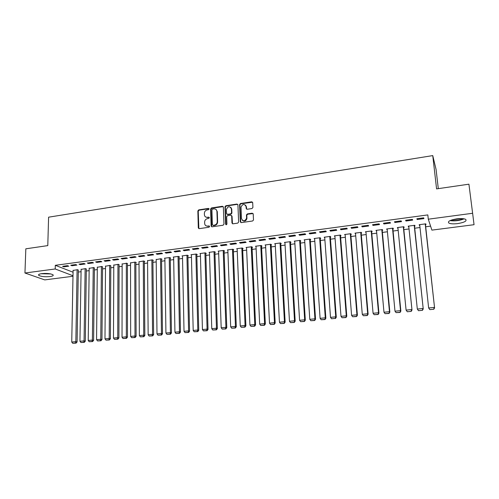 <?xml version="1.0" encoding="UTF-8"?>
<svg xmlns="http://www.w3.org/2000/svg" width="499" height="499" viewBox="0 0 499 499"><rect width="100%" height="100%" fill="white"/><g stroke="black" fill="none" stroke-linecap="round" stroke-linejoin="round"><path stroke-width="0.75" d="M209.093 208.956L208.432 208.401L198.733 209.873L197.853 210.946L198.309 227.956L199.238 228.648L209.006 227.245L209.63 226.44L208.962 225.916L207.696 226.097C206.037 226.19 205.033 225.423 204.684 223.795L204.621 222.086C204.746 220.227 205.694 219.08 207.472 218.637L208.738 218.45L209.362 217.645L208.701 217.127L207.434 217.314C205.775 217.414 204.777 216.653 204.434 215.032L204.372 213.341C204.496 211.495 205.445 210.353 207.21 209.898L208.476 209.711L209.093 208.956M209.031 208.694L199.113 210.166L198.234 211.233L198.858 228.617M209.549 226.19L207.696 226.097M209.293 217.414L207.434 217.314M457.708 223.589C453.51 224.07 450.553 223.889 448.851 223.053C447.416 221.431 450.054 220.028 456.76 218.849C460.982 218.362 463.958 218.531 465.673 219.373C467.07 221.032 464.413 222.442 457.708 223.589M49.969 276.565C44.898 276.995 41.174 276.608 38.81 275.404C38.043 274.631 39.041 274.038 41.785 273.62C46.894 273.184 50.63 273.571 52.981 274.768C53.749 275.554 52.744 276.153 49.969 276.565M251.995 208.538L252.912 207.441L252.681 202.619L251.683 201.808L240.474 203.517L239.57 204.54L240.293 221.787L241.285 222.616L252.575 220.995L253.486 220.034L253.218 214.009L252.213 213.192L247.379 213.903L246.469 214.894L246.593 218.194C244.853 221.487 243.156 221.643 241.497 218.643L241.017 207.122C242.701 203.779 244.391 203.592 246.094 206.567L246.175 208.445L247.173 209.262L251.995 208.538M428.292 219.192L472.622 213.273L474.05 224.7L431.897 230.12L428.292 219.192L427.818 214.913L55.308 265.312L55.214 268.973L72.997 275.747M72.985 276.265L44.723 279.895L24.95 273.009L25.829 248.814L47.785 245.608L48.596 217.184L432.752 155.601L436.581 188.896L468.923 184.181L472.622 213.273M24.95 273.009L55.214 268.973M223.359 207.073L222.392 206.274L211.489 207.933L210.597 209.012L211.127 226.053L212.081 226.802L223.065 225.23L223.97 224.138L223.359 207.073M225.885 205.738L236.938 204.054L237.923 204.858L238.628 222.099L237.717 223.128L232.939 223.814L231.96 222.991L231.686 216.017L230.713 215.206L227.569 215.668L226.665 216.747L226.933 224.007C226.521 224.924 226.084 224.98 225.617 224.188L224.987 206.817L225.885 205.738L226.234 206.037L237.274 204.353L236.938 204.054M438.297 188.647L436.076 169.454L432.752 155.601M405.631 220.259L405.955 221.013L412.667 220.115L412.361 219.36L405.631 220.259M414.494 226.078L415.037 226.01L414.75 225.286L408.194 226.153L408.812 226.827M383.475 223.234L383.874 223.97L390.455 223.09L390.075 222.348L383.475 223.234M392.863 228.916L393.399 228.848L393.037 228.143L386.606 228.991L387.212 229.659M361.738 226.153L362.205 226.877L368.667 226.01L368.212 225.286L361.738 226.153M371.63 231.704L372.16 231.636L371.73 230.95L365.418 231.779L366.004 232.447M340.412 229.016L340.948 229.721L347.285 228.873L346.768 228.168L340.412 229.016M350.791 234.443L351.308 234.374L350.816 233.7L344.616 234.518L345.189 235.179M319.479 231.829L320.084 232.515L326.302 231.686L325.716 230.993L319.479 231.829M330.326 237.125L330.831 237.062L330.276 236.401L336.282 317.245L335.733 316.84L335.209 318.399L331.548 318.749L335.209 318.399M330.276 236.401L324.188 237.206L324.749 237.842M298.932 234.586L299.6 235.26L305.706 234.443L305.057 233.769L298.932 234.586M310.228 239.763L310.721 239.701L310.11 239.058L304.128 239.844L304.664 240.387M278.76 237.299L279.49 237.954L285.484 237.15L284.773 236.489L278.76 237.299M290.487 242.358L290.973 242.296L290.299 241.666L284.43 242.439L284.948 242.907M258.956 239.957L259.736 240.599L265.624 239.813L264.863 239.164L258.956 239.957M271.088 244.903L271.568 244.841L270.845 244.223L265.075 244.984L265.58 245.396M239.508 242.57L240.343 243.194L246.126 242.42L245.302 241.79L239.508 242.57M252.039 247.404L252.506 247.342L251.727 246.743L246.057 247.485L246.55 247.853M220.402 245.134L221.294 245.751L226.97 244.99L226.097 244.367L220.402 245.134M233.307 249.862L233.775 249.799L232.946 249.213L227.369 249.949L227.85 250.273M201.633 247.654L202.575 248.259L208.158 247.51L207.228 246.905L201.633 247.654M214.907 252.276L215.362 252.22L214.483 251.639L209.006 252.363L209.474 252.662M183.189 250.13L184.181 250.716L189.664 249.987L188.691 249.394L183.189 250.13M196.818 254.652L197.267 254.596L196.338 254.028L190.955 254.739L191.41 255.008M165.069 252.563L166.111 253.143L171.5 252.419L170.471 251.839L165.069 252.563M179.029 256.985L179.472 256.929L178.499 256.38L173.203 257.072L173.646 257.322M147.261 254.958L148.34 255.519L153.642 254.808L152.569 254.241L147.261 254.958M161.545 259.28L161.975 259.224L160.959 258.688L156.187 259.599M129.752 257.309L130.881 257.858L136.09 257.16L134.973 256.605L129.752 257.309M144.348 261.538L144.772 261.482L143.712 260.958L139.015 261.838M112.537 259.617L113.71 260.16L118.831 259.474L117.67 258.931L112.537 259.617M127.432 263.759L126.746 263.185L122.13 264.046M95.615 261.888L96.825 262.418L101.858 261.744L100.661 261.214L95.615 261.888M110.79 265.942L110.061 265.381L105.52 266.216M78.967 264.127L80.22 264.645L85.173 263.977L83.932 263.46L78.967 264.127M94.423 268.094L93.65 267.545L89.178 268.35M62.6 266.323L63.884 266.834L68.756 266.179L67.484 265.668L62.6 266.323M78.318 270.209L77.495 269.666L73.097 270.452M55.308 265.312L73.066 272.223M78.287 272.067L81.069 271.699M86.315 271.019L89.146 270.651M94.405 269.965L97.293 269.585M102.557 268.899L105.501 268.518M110.784 267.832L113.778 267.439M119.074 266.747L122.13 266.347M127.432 265.661L130.545 265.256M135.859 264.557L139.028 264.146M144.361 263.453L147.585 263.029M152.925 262.337L156.212 261.906M161.57 261.208L164.913 260.771M170.284 260.073L173.689 259.63M179.066 258.931L182.54 258.476M187.93 257.771L191.46 257.316M196.868 256.611L200.461 256.143M205.881 255.432L209.543 254.958M214.969 254.247L218.699 253.766M224.138 253.055L227.931 252.563M233.389 251.852L237.25 251.346M242.72 250.635L246.649 250.124M252.126 249.406L256.13 248.882M261.619 248.171L265.693 247.641M271.194 246.924L275.342 246.381M280.856 245.664L285.072 245.115M290.605 244.391L294.897 243.83M300.442 243.107L304.808 242.539M310.366 241.815L314.807 241.235M320.377 240.512L324.899 239.919M330.475 239.196L335.079 238.597M340.674 237.867L345.352 237.256M350.959 236.526L355.725 235.902M361.345 235.172L366.191 234.542M371.824 233.806L376.751 233.164M382.396 232.428L387.411 231.773M393.069 231.037L398.171 230.37M403.841 229.634L409.037 228.954M414.719 228.218L420.002 227.525M425.697 226.783L430.587 226.147M86.339 269.154L85.541 268.612L81.106 269.41M70.752 265.231L72.018 265.742L76.933 265.081L75.673 264.57L70.752 265.231M102.576 267.021L101.821 266.466L97.317 267.289M87.256 263.01L88.485 263.534L93.481 262.867L92.259 262.343L87.256 263.01M119.08 264.857L118.369 264.289L113.791 265.131M104.042 260.759L105.233 261.295L110.31 260.615L109.131 260.073L104.042 260.759M135.853 262.655L136.277 262.599L135.192 262.075L130.538 262.942M121.107 258.47L122.255 259.012L127.42 258.32L126.284 257.771L121.107 258.47M152.906 260.416L153.336 260.359L152.295 259.823L147.567 260.721M138.466 256.137L139.577 256.692L144.829 255.993L143.731 255.432L138.466 256.137M170.253 258.139L170.689 258.083L169.691 257.534L164.439 258.226L164.882 258.463M156.125 253.766L157.185 254.334L162.531 253.617L161.483 253.043L156.125 253.766M187.886 255.825L188.329 255.769L187.381 255.207L182.041 255.912L182.491 256.168M174.089 251.353L175.105 251.933L180.544 251.209L179.54 250.623L174.089 251.353M205.825 253.473L206.274 253.411L205.37 252.843L199.937 253.554L200.398 253.841M192.371 248.895L193.338 249.494L198.87 248.752L197.916 248.153L192.371 248.895M224.07 251.078L224.531 251.016L223.671 250.436L218.15 251.159L218.618 251.471M210.977 246.4L211.894 247.005L217.52 246.257L216.622 245.639L210.977 246.4M242.633 248.639L243.1 248.577L242.296 247.984L236.676 248.72L237.156 249.07M229.908 243.855L230.775 244.479L236.507 243.712L235.659 243.088L229.908 243.855M261.52 246.157L262 246.094L261.245 245.489L255.525 246.244L256.018 246.631M249.188 241.267L249.999 241.903L255.831 241.123L255.039 240.481L249.188 241.267M280.744 243.637L281.23 243.574L280.532 242.951L274.706 243.718L275.217 244.161M268.818 238.634L269.566 239.283L275.51 238.485L274.774 237.83L268.818 238.634M300.311 241.067L300.803 241.005L300.161 240.368L294.235 241.148L294.766 241.653M288.802 235.946L289.495 236.613L295.545 235.802L294.872 235.135L288.802 235.946M320.227 238.453L320.732 238.385L320.146 237.736L314.114 238.528L314.663 239.115M309.155 233.214L309.792 233.894L315.954 233.07L315.337 232.384L309.155 233.214M340.511 235.79L341.023 235.721L340.499 235.06L334.355 235.865L334.923 236.526M329.895 230.432L330.463 231.124L336.744 230.288L336.195 229.584L329.895 230.432M361.164 233.077L361.688 233.008L361.226 232.334L354.97 233.158L355.55 233.819M351.022 227.594L351.527 228.305L357.926 227.45L357.44 226.733L351.022 227.594M382.197 230.32L382.727 230.251L382.334 229.552L375.959 230.395L376.558 231.056M372.553 224.7L372.99 225.429L379.508 224.556L379.09 223.826L372.553 224.7M403.629 227.507L404.165 227.432L403.841 226.721L397.347 227.575L397.965 228.249M394.497 221.756L394.865 222.504L401.508 221.612L401.165 220.864L394.497 221.756M425.46 224.637L426.009 224.569L425.759 223.839L419.141 224.712L419.771 225.386M416.865 218.749L417.158 219.516L423.932 218.606L423.663 217.838L416.865 218.749M63.884 266.834L63.903 266.148M72.018 265.742L72.031 265.056M80.22 264.645L80.233 263.959M88.485 263.534L88.498 262.848M96.825 262.418L96.831 261.726M105.233 261.295L105.239 260.597M113.71 260.16L113.71 259.461M122.255 259.012L122.261 258.314M130.881 257.858L130.875 257.153M139.577 256.692L139.57 255.987M148.34 255.519L148.34 254.808M157.185 254.334L157.179 253.623M166.111 253.143L166.098 252.425M175.105 251.933L175.093 251.215M184.181 250.716L184.168 249.999M193.338 249.494L193.319 248.77M202.575 248.259L202.557 247.529M211.894 247.005L211.869 246.281M221.294 245.751L221.269 245.015M230.775 244.479L230.75 243.743M240.343 243.194L240.312 242.458M249.999 241.903L249.962 241.167M259.736 240.599L259.705 239.857M269.566 239.283L269.529 238.534M279.49 237.954L279.446 237.206M289.495 236.613L289.451 235.859M299.6 235.26L299.55 234.505M309.792 233.894L309.742 233.139M320.084 232.515L320.027 231.754M334.898 236.526L334.841 235.802M330.463 231.124L330.407 230.363M345.127 235.185L345.065 234.455M340.948 229.721L340.886 228.954M355.444 233.831L355.388 233.102M351.527 228.305L351.464 227.532M365.861 232.465L365.798 231.729M362.205 226.877L362.143 226.103M376.377 231.081L376.308 230.345M372.99 225.429L372.921 224.656M386.987 229.69L386.918 228.954M383.874 223.97L383.8 223.19M397.697 228.286L397.622 227.544M394.865 222.504L394.784 221.718M408.506 226.864L408.425 226.122M405.955 221.013L405.874 220.227M419.416 225.436L419.335 224.687M417.158 219.516L417.07 218.724M205.663 216.99L207.809 217.595M205.944 225.766L208.071 226.371M223.215 206.623L211.85 208.226L210.965 209.299L211.67 226.764M212.543 209.093L211.919 209.848L212.387 224.756L213.061 225.33L214.402 225.13C216.198 224.687 217.152 223.533 217.271 221.662L216.928 211.351C216.641 209.611 215.624 208.794 213.878 208.888L212.543 209.093M216.129 209.574L217.29 211.638L217.633 221.943C217.514 223.808 216.56 224.962 214.77 225.405L213.422 225.598M237.792 204.428L237.274 204.353M231.536 215.556L232.035 216.304L232.465 223.752M226.234 206.037L225.336 207.116L226.047 224.75M231.405 208.825C229.634 205.831 227.962 206.075 226.396 209.549L226.546 213.528L227.519 214.339L230.657 213.871L231.561 212.817L231.405 208.825L231.754 209.118L230.8 207.328M227.045 214.283L227.519 214.339M231.754 209.118L231.904 213.11L231.006 214.165L227.868 214.626M224.987 206.817L225.336 207.116L224.987 206.823M245.52 205.114L246.425 206.86L246.643 209.181M242.477 220.471C244.622 221.687 246.101 221.026 246.924 218.475L246.6 217.907M253.08 213.572L247.71 214.19L246.799 215.188L246.924 218.188M252.563 202.201L240.811 203.817L239.907 204.839L240.786 222.548M77.096 269.722L75.836 341.653L71.737 342.046L73.104 270.246M75.574 343.013L72.711 343.287L76.079 343.131L75.574 343.013L75.836 341.653L77.089 341.94L78.324 269.996M71.737 342.046L72.711 343.287M76.079 343.131L77.089 341.94M85.136 268.662L84.075 340.867L79.946 341.26L81.106 269.192M83.813 342.233L80.919 342.507L84.306 342.351L83.813 342.233L84.075 340.867L85.31 341.154L86.339 268.936M79.946 341.26L80.919 342.507M84.306 342.351L85.31 341.154M93.238 267.595L92.39 340.075L88.223 340.468L89.178 268.131M92.115 341.447L89.202 341.721L92.602 341.566L92.115 341.447L92.39 340.075L93.606 340.368L94.423 267.869M88.223 340.468L89.202 341.721M92.602 341.566L93.606 340.368M50.106 273.801L41.791 273.62M44.311 273.427L47.611 273.496M41.037 273.733L50.854 273.951M463.315 218.712C459.248 220.371 455.069 220.895 450.772 220.296M452.206 219.797L461.787 218.587M450.023 220.62C454.845 221.257 459.548 220.664 464.126 218.843M101.409 266.522L100.767 339.27L96.569 339.676L97.317 267.059M100.486 340.655L97.548 340.929L100.966 340.773L100.486 340.655L100.767 339.27L101.964 339.57L102.576 266.797M96.569 339.676L97.548 340.929M100.966 340.773L101.964 339.57M109.649 265.437L109.219 338.465L104.983 338.871L105.52 265.979M108.932 339.85L105.969 340.137L109.4 339.975L108.932 339.85L109.219 338.465L110.398 338.765L110.797 265.711M104.983 338.871L105.969 340.137M109.4 339.975L110.398 338.765M117.951 264.345L117.745 337.655L113.473 338.06L113.791 264.894M117.446 339.046L114.458 339.332L117.907 339.164L117.446 339.046L117.745 337.655L118.899 337.954L119.08 264.613M113.473 338.06L114.458 339.332M117.907 339.164L118.899 337.954M126.328 263.241L126.334 336.831L122.03 337.243L122.13 263.796M126.029 338.235L123.016 338.515L126.484 338.353L126.029 338.235L126.334 336.831L127.47 337.137L127.432 263.509M122.03 337.243L123.016 338.515M126.484 338.353L127.47 337.137M134.767 262.131L135.004 336.002L130.663 336.42L130.538 262.686M134.693 337.411L131.649 337.698L135.135 337.536L134.693 337.411L135.004 336.002L136.115 336.314L135.853 262.393M130.663 336.42L131.649 337.698M135.135 337.536L136.115 336.314M143.282 261.014L143.743 335.166L139.364 335.59L139.015 261.576M143.425 336.582L140.356 336.875L143.862 336.706L143.425 336.582L143.743 335.166L144.835 335.484L144.342 261.27M139.364 335.59L140.356 336.875M143.862 336.706L144.835 335.484M151.864 259.879L152.563 334.33L148.147 334.748L147.567 260.447M152.232 335.746L149.139 336.039L152.663 335.877L152.232 335.746L152.563 334.33L153.63 334.648L152.906 260.141M148.147 334.748L149.139 336.039M152.663 335.877L153.63 334.648M160.522 258.744L161.458 333.475L156.998 333.906L156.187 259.312M161.115 334.904L157.996 335.203L161.539 335.035L161.115 334.904L161.458 333.475L162.499 333.8L161.539 258.993M156.998 333.906L157.996 335.203M161.539 335.035L162.499 333.8M169.248 257.596L170.427 332.621L165.93 333.051L164.876 258.17M170.078 334.056L166.934 334.355L170.49 334.187L170.078 334.056L170.427 332.621L171.45 332.952L170.246 257.84M165.93 333.051L166.934 334.355M170.49 334.187L171.45 332.952M178.056 256.436L179.472 331.76L174.937 332.191L173.646 257.016M179.116 333.201L175.941 333.5L179.515 333.332L179.116 333.201L179.472 331.76L180.47 332.091L179.022 256.679M174.937 332.191L175.941 333.5M179.515 333.332L180.47 332.091M186.932 255.27L188.597 330.887L184.025 331.324L182.484 255.856M188.235 332.334L185.035 332.64L188.622 332.465L188.235 332.334L188.597 330.887L189.576 331.224L187.88 255.5M184.025 331.324L185.035 332.64M188.622 332.465L189.576 331.224M195.889 254.091L197.804 330.007L193.194 330.45L191.398 254.677M197.429 331.461L194.205 331.766L197.81 331.598L197.429 331.461L197.804 330.007L198.758 330.35L196.806 254.315M193.194 330.45L194.205 331.766M197.81 331.598L198.758 330.35M204.914 252.899L207.091 329.122L202.438 329.565L200.392 253.498M206.711 330.581L203.455 330.893L207.079 330.718L206.711 330.581L207.091 329.122L208.021 329.465L205.813 253.118M202.438 329.565L203.455 330.893M207.079 330.718L208.021 329.465M214.021 251.702L216.466 328.223L211.769 328.673L209.461 252.301M216.073 329.696L212.786 330.007L216.429 329.833L216.073 329.696L216.466 328.223L217.364 328.573L214.894 251.914M211.769 328.673L212.786 330.007M216.429 329.833L217.364 328.573M223.209 250.492L225.916 327.325L221.182 327.774L218.606 251.097M225.517 328.804L222.198 329.115L225.866 328.941L225.517 328.804L225.916 327.325L226.789 327.675L224.057 250.691M221.182 327.774L222.198 329.115M225.866 328.941L226.789 327.675M232.478 249.275L235.453 326.415L230.675 326.87L227.837 249.887M235.041 327.899L231.698 328.217L235.385 328.036L235.041 327.899L235.453 326.415L236.301 326.77L233.295 249.463M230.675 326.87L231.698 328.217M235.385 328.036L236.301 326.77M241.828 248.047L245.078 325.491L240.256 325.953L237.144 248.658M244.653 326.988L241.279 327.307L244.984 327.132L244.653 326.988L245.078 325.491L245.901 325.859L242.614 248.221M240.256 325.953L241.279 327.307M244.984 327.132L245.901 325.859M251.253 246.805L254.789 324.568L249.924 325.03L246.531 247.423M254.353 326.065L250.953 326.39L254.671 326.209L254.353 326.065L254.789 324.568L255.582 324.936L252.014 246.961M249.924 325.03L250.953 326.39M254.671 326.209L255.582 324.936M260.765 245.552L264.589 323.633L259.673 324.101L255.999 246.182M264.146 325.136L260.709 325.467L264.451 325.286L264.146 325.136L264.589 323.633L265.349 324.001L261.501 245.695M259.673 324.101L260.709 325.467M264.451 325.286L265.349 324.001M270.364 244.292L274.475 322.685L269.516 323.159L265.555 244.922M274.02 324.2L270.552 324.531L274.313 324.35L274.475 322.685L275.205 323.065L271.063 244.41M269.516 323.159L270.552 324.531M274.313 324.35L275.205 323.065M280.045 243.013L284.449 321.736L279.452 322.211L275.192 243.655M283.987 323.258L280.488 323.589L284.268 323.408L284.449 321.736L285.154 322.117L280.712 243.113M279.452 322.211L280.488 323.589M284.268 323.408L285.154 322.117M289.813 241.728L294.516 320.776L289.47 321.256L284.917 242.371M294.042 322.304L290.512 322.641L294.316 322.454L294.516 320.776L295.196 321.163L290.449 241.803M289.47 321.256L290.512 322.641M294.316 322.454L295.196 321.163M299.668 240.431L304.677 319.803L299.587 320.289L294.728 241.079M304.19 321.344L300.629 321.68L304.452 321.499L304.677 319.803L305.326 320.196L300.273 240.481M299.587 320.289L300.629 321.68M304.452 321.499L305.326 320.196M309.611 239.121L314.931 318.824L309.792 319.316L304.627 239.782M314.439 320.37L310.84 320.714L314.682 320.526L314.931 318.824L315.549 319.223L310.185 239.133M309.792 319.316L310.84 320.714M314.682 320.526L315.549 319.223M319.647 237.805L325.286 317.838L320.096 318.331L314.62 238.466M324.774 319.391L321.144 319.734L325.011 319.547L325.286 317.838L325.866 318.237L320.183 237.774M320.096 318.331L321.144 319.734M325.011 319.547L325.866 318.237M329.77 236.47L335.733 316.84L330.494 317.339L324.693 237.137M330.494 317.339L331.548 318.749M335.434 318.562L336.282 317.245M339.987 235.129L346.275 315.83L340.992 316.335L334.866 235.802M345.745 317.401L342.046 317.751L345.957 317.564L346.275 315.83L346.799 316.241L340.455 235.066M340.992 316.335L342.046 317.751M345.957 317.564L346.799 316.241M350.298 233.769L356.922 314.813L351.589 315.324L345.127 234.449M356.38 316.391L352.643 316.746L356.573 316.559L356.922 314.813L357.409 315.231L350.728 233.713M351.589 315.324L352.643 316.746M356.573 316.559L357.409 315.231M360.702 232.403L367.669 313.79L362.28 314.301L355.488 233.089M367.114 315.374L363.347 315.736L367.295 315.543L367.669 313.79L368.119 314.214L361.101 232.347M362.28 314.301L363.347 315.736M367.295 315.543L368.119 314.214M371.206 231.018L378.516 312.754L373.077 313.272L365.942 231.711M377.949 314.351L374.144 314.707L378.117 314.52L378.516 312.754L378.934 313.185L371.568 230.968M373.077 313.272L374.144 314.707M378.117 314.52L378.934 313.185M381.804 229.621L389.469 311.707L383.981 312.231L376.489 230.32M388.889 313.31L385.047 313.678L389.039 313.484L389.469 311.707L389.85 312.143L382.128 229.584M383.981 312.231L385.047 313.678M389.039 313.484L389.85 312.143M392.501 228.218L400.522 310.652L394.983 311.183L387.143 228.922M399.93 312.268L396.056 312.63L400.073 312.436L400.522 310.652L400.872 311.095L392.794 228.18M394.983 311.183L396.056 312.63M400.073 312.436L400.872 311.095M407.296 311.756L411.207 311.382L407.296 311.756L406.092 310.122L397.89 227.507M403.298 226.796L411.993 310.035L403.554 226.764M407.165 311.582L406.092 310.122L411.687 309.586L411.082 311.208M411.207 311.382L411.993 310.035M418.505 310.696L422.453 310.322L418.505 310.696L417.314 309.049L408.737 226.078M414.201 225.361L423.233 308.962L414.413 225.33M418.387 310.515L417.314 309.049L422.959 308.513L422.341 310.141M422.453 310.322L423.233 308.962M429.82 309.623L433.806 309.243L429.82 309.623L428.635 307.97L419.69 224.637M425.204 223.914L434.573 307.883L425.379 223.889M429.72 309.442L428.635 307.97L434.342 307.421L433.712 309.062M433.806 309.243L434.573 307.883M208.8 208.688L208.432 208.401M209.337 226.184L208.962 225.916M209.069 217.408L208.701 217.127M198.683 228.099L198.296 227.831M198.234 211.233L197.853 210.946M199.113 210.166L198.733 209.873M211.495 226.259L211.127 225.985M210.965 209.299L210.597 209.012M211.85 208.226L211.489 207.933M222.747 206.567L222.392 206.274M214.77 225.405L214.402 225.13M217.633 221.943L217.271 221.662M217.296 211.738L216.934 211.451M232.303 223.265L231.96 222.991M232.035 216.304L231.686 216.017M225.972 224.463L225.617 224.188M231.006 214.165L230.657 213.871M231.904 213.073L231.561 212.786M246.506 208.744L246.175 208.445M246.425 206.86L246.094 206.567M246.799 215.287L246.469 215M247.71 214.19L247.379 213.903M252.531 213.485L252.213 213.192M240.624 222.067L240.293 221.787M239.907 204.908L239.57 204.609M240.811 203.817L240.474 203.517M252.007 202.114L251.683 201.808M38.81 275.404L38.835 274.462M198.696 228.224L198.309 227.956M211.501 226.321L211.127 226.053M217.29 211.638L216.928 211.351M231.904 213.11L231.561 212.817M246.924 218.475L246.593 218.194M246.799 215.188L246.469 214.894M239.907 204.839L239.57 204.54"/></g></svg>
